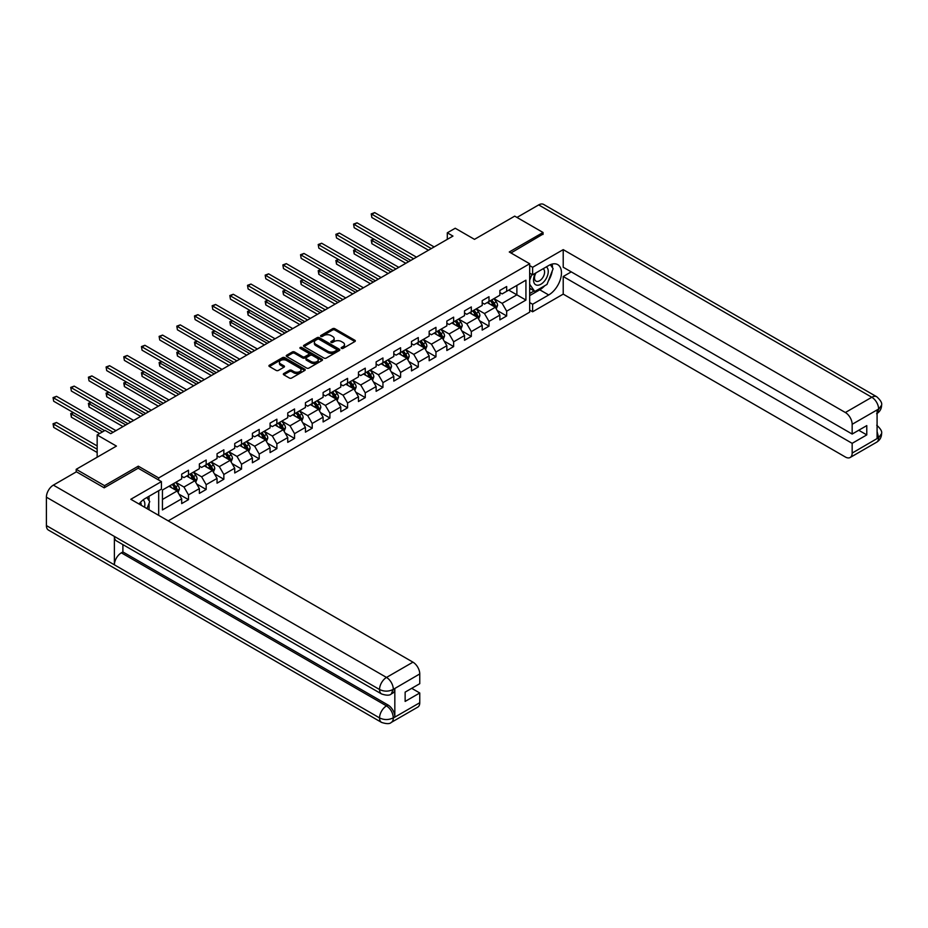 <?xml version="1.0" encoding="UTF-8"?>
<svg xmlns="http://www.w3.org/2000/svg" width="928" height="928" viewBox="0 0 928 928"><rect width="100%" height="100%" fill="white"/><g stroke="black" fill="none" stroke-linecap="round" stroke-linejoin="round"><path stroke-width="1.39" d="M341.492 348.371A1.102 0.638 0 0 0 343.047 348.371L354.867 341.539A1.578 0.905 0 0 0 355.331 340.901A1.578 0.905 0 0 0 354.867 340.263L334.846 328.698A1.578 0.905 0 0 0 332.618 328.698L320.81 335.53A1.102 0.638 0 0 0 322.364 336.423L323.895 335.542A5.034 2.912 0 0 1 331.006 335.542L332.676 336.504A5.034 2.912 0 0 1 334.15 338.558A5.034 2.912 0 0 1 332.676 340.611L331.145 341.492A1.102 0.638 0 0 0 332.711 342.397L334.242 341.516A5.034 2.912 0 0 1 341.353 341.516L343.024 342.478A5.034 2.912 0 0 1 344.497 344.532A5.034 2.912 0 0 1 343.024 346.585L341.492 347.466A1.102 0.638 0 0 0 341.492 348.371L341.492 347.466M283.794 373.52A1.578 0.905 0 0 0 283.342 374.17A1.578 0.905 0 0 0 283.794 374.808L289.42 378.044A1.578 0.905 0 0 0 291.636 378.044L304.767 370.469A1.578 0.905 0 0 0 305.219 369.831A1.578 0.905 0 0 0 304.767 369.193L284.745 357.628A1.578 0.905 0 0 0 282.518 357.628L269.398 365.203A1.578 0.905 0 0 0 268.934 365.852A1.578 0.905 0 0 0 269.398 366.49L276.184 370.411A1.578 0.905 0 0 0 278.4 370.411L284.014 367.163A1.578 0.905 0 0 0 284.478 366.525A1.578 0.905 0 0 0 284.014 365.876L280.65 363.938A4.211 2.424 0 0 1 279.421 362.222A4.211 2.424 0 0 1 282.019 359.971A4.211 2.424 0 0 1 286.601 360.505L299.79 368.114A4.211 2.424 0 0 1 301.02 369.831A4.211 2.424 0 0 1 298.422 372.07A4.211 2.424 0 0 1 293.84 371.548L291.636 370.284A1.578 0.905 0 0 0 289.42 370.284L283.794 373.52L283.794 374.808L289.42 371.583L289.42 370.284M543.042 234.448L543.042 232.487L514.715 216.131L474.486 239.354L455.23 228.242L447.296 232.812L452.957 236.083L110.757 433.654L105.096 430.383L97.162 434.965L97.162 457.202M138.295 468.257L138.295 466.169L104.528 485.669L76.2 469.313L116.429 446.09L97.162 434.965M138.295 466.169L158.688 477.943L529.668 263.761L529.668 312.168L168.212 520.863M543.042 232.487L509.275 251.987L529.668 263.761M324 358.08A1.578 0.905 0 0 0 326.227 358.08L339.358 350.506A1.578 0.905 0 0 0 339.81 349.856A1.578 0.905 0 0 0 339.358 349.218L319.336 337.664A1.578 0.905 0 0 0 317.109 337.664L303.99 345.239A1.578 0.905 0 0 0 303.526 345.877A1.578 0.905 0 0 0 303.99 346.515L324 358.08M300.591 348.603A1.102 0.638 0 0 1 301.704 348.766L301.704 347.455L322.062 359.206A1.578 0.905 0 0 1 322.515 359.844A1.578 0.905 0 0 1 322.062 360.482L308.931 368.068A1.578 0.905 0 0 1 306.704 368.068L286.694 356.503L292.308 353.29L292.308 351.979L286.694 355.227A1.578 0.905 0 0 0 286.23 355.865A1.578 0.905 0 0 0 286.694 356.503L286.694 355.227M292.308 353.29A1.578 0.905 0 0 1 294.536 353.29L294.536 351.979A1.578 0.905 0 0 0 292.308 351.979M294.536 351.979L302.644 356.665A1.578 0.905 0 0 0 304.871 356.665L308.595 354.519A1.578 0.905 0 0 0 309.059 353.87A1.578 0.905 0 0 0 308.595 353.232L300.15 348.348A1.102 0.638 0 0 1 301.704 347.455M76.2 471.923L76.2 469.313M104.528 485.669L104.528 487.629M158.688 515.365L158.688 490.703M158.688 480.043L158.688 477.943M179.034 494.206L188.488 499.658L188.488 494.891L199.369 488.604L199.369 493.383L206.167 489.462L206.167 484.683L217.048 478.407L217.048 483.175L223.845 479.254L223.845 474.475L234.726 468.199L234.726 472.978L241.524 469.046L241.524 464.267L252.404 457.991L252.404 462.77L259.202 458.838L259.202 454.07L270.071 447.783L270.071 452.562L276.88 448.642L276.88 443.862L287.75 437.575L287.75 442.354L294.547 438.434L294.547 433.654L305.428 427.379L305.428 432.146L312.226 428.226L312.226 423.446L323.106 417.171L323.106 421.95L329.904 418.018L329.904 413.25L340.785 406.963L340.785 411.742L347.582 407.81L347.582 403.042L358.463 396.755L358.463 401.534L365.261 397.613L365.261 392.834L376.13 386.558L376.13 391.326L382.939 387.405L382.939 382.626L393.808 376.35L393.808 381.118L400.606 377.197L400.606 372.418L411.487 366.142L411.487 370.922L418.284 366.989L418.284 362.222L429.165 355.934L429.165 360.714L435.963 356.793L435.963 352.014L446.844 345.726L446.844 350.506L453.641 346.585L453.641 341.806L464.522 335.53L464.522 340.298L471.32 336.377L471.32 331.598L482.2 325.322L482.2 330.101L488.998 326.169L488.998 321.401L499.867 315.114L499.867 319.893L506.665 315.961L506.665 311.193L525.932 300.069L525.932 280.186L516.873 285.418L516.873 294.837L525.932 300.069M188.488 499.658L181.691 503.591L181.691 498.812L162.435 509.936L162.435 490.042L181.691 478.929L181.691 474.15L188.488 470.229L188.488 474.997L199.369 468.721L199.369 463.942L206.167 460.021L206.167 464.8L217.048 458.513L217.048 453.734L223.845 449.813L223.845 454.592L234.726 448.305L234.726 443.538L241.524 439.605L241.524 444.384L252.404 438.109L252.404 433.33L259.202 429.409L259.202 434.176L270.071 427.901L270.071 423.122L276.88 419.201L276.88 423.968L287.75 417.693L287.75 412.914L294.547 408.993L294.547 413.772L305.428 407.485L305.428 402.717L312.226 398.785L312.226 403.564L323.106 397.277L323.106 392.509L329.904 388.577L329.904 393.356L340.785 387.08L340.785 382.301L347.582 378.38L347.582 383.148L358.463 376.872L358.463 372.093L365.261 368.172L365.261 372.952L376.13 366.664L376.13 361.885L382.939 357.964L382.939 362.744L393.808 356.456L393.808 351.689L400.606 347.756L400.606 352.536L411.487 346.26L411.487 341.481L418.284 337.548L418.284 342.328L429.165 336.052L429.165 331.273L435.963 327.352L435.963 332.12L446.844 325.844L446.844 321.065L453.641 317.144L453.641 321.923L464.522 315.636L464.522 310.868L471.32 306.936L471.32 311.715L482.2 305.428L482.2 300.66L488.998 296.728L488.998 301.507L499.867 295.232L499.867 290.452L506.665 286.532L506.665 291.299L525.932 280.186M186.679 476.052L194.834 480.762L183.964 487.038L175.798 482.328M181.691 476.308L183.964 477.618L188.488 474.997M183.964 487.038L188.488 494.891M194.834 480.762L199.369 488.604M204.357 465.844L212.512 470.554L201.631 476.83L193.476 472.12M199.369 466.1L201.631 467.41L206.167 464.8M201.631 476.83L206.167 484.683M212.512 470.554L217.048 478.407M222.036 455.636L230.19 460.346L219.31 466.622L211.155 461.912M217.048 455.903L219.31 457.202L223.845 454.592M219.31 466.622L223.845 474.475M230.19 460.346L234.726 468.199M239.714 445.428L247.869 450.138L236.988 456.425L228.833 451.716M234.726 445.695L236.988 447.006L241.524 444.384M236.988 456.425L241.524 464.267M247.869 450.138L252.404 457.991M257.381 435.22L265.547 439.942L254.666 446.217L246.512 441.508M252.404 435.487L254.666 436.798L259.202 434.176M254.666 446.217L259.202 454.07M265.547 439.942L270.071 447.783M275.059 425.024L283.226 429.734L272.345 436.009L264.178 431.3M270.071 425.279L272.345 426.59L276.88 423.968M272.345 436.009L276.88 443.862M283.226 429.734L287.75 437.575M292.738 414.816L300.892 419.526L290.023 425.801L281.857 421.092M287.75 415.071L290.023 416.382L294.547 413.772M290.023 425.801L294.547 433.654M300.892 419.526L305.428 427.379M310.416 404.608L318.571 409.318L307.69 415.605L299.535 410.895M305.428 404.875L307.69 406.174L312.226 403.564M307.69 415.605L312.226 423.446M318.571 409.318L323.106 417.171M328.094 394.4L336.249 399.11L325.368 405.397L317.214 400.687M323.106 394.667L325.368 395.978L329.904 393.356M325.368 405.397L329.904 413.25M336.249 399.11L340.785 406.963M345.773 384.204L353.928 388.913L343.047 395.189L334.892 390.479M340.785 384.459L343.047 385.77L347.582 383.148M343.047 395.189L347.582 403.042M353.928 388.913L358.463 396.755M363.44 373.996L371.606 378.705L360.725 384.981L352.57 380.271M358.463 374.251L360.725 375.562L365.261 372.952M360.725 384.981L365.261 392.834M371.606 378.705L376.13 386.558M381.118 363.788L389.284 368.497L378.404 374.773L370.249 370.063M376.13 364.054L378.404 365.354L382.939 362.744M378.404 374.773L382.939 382.626M389.284 368.497L393.808 376.35M398.796 353.58L406.951 358.289L396.082 364.576L387.916 359.867M393.808 353.846L396.082 355.157L400.606 352.536M396.082 364.576L400.606 372.418M406.951 358.289L411.487 366.142M416.475 343.372L424.63 348.081L413.76 354.368L405.594 349.659M411.487 343.638L413.76 344.949L418.284 342.328M413.76 354.368L418.284 362.222M424.63 348.081L429.165 355.934M434.153 333.175L442.308 337.885L431.427 344.16L423.272 339.451M429.165 333.43L431.427 334.741L435.963 332.12M431.427 344.16L435.963 352.014M442.308 337.885L446.844 345.726M451.832 322.967L459.986 327.677L449.106 333.952L440.951 329.243M446.844 323.222L449.106 324.533L453.641 321.923M449.106 333.952L453.641 341.806M459.986 327.677L464.522 335.53M469.498 312.759L477.665 317.469L466.784 323.756L458.629 319.035M464.522 313.026L466.784 314.325L471.32 311.715M466.784 323.756L471.32 331.598M477.665 317.469L482.2 325.322M487.177 302.551L495.343 307.261L484.462 313.548L476.308 308.838M482.2 302.818L484.462 304.129L488.998 301.507M484.462 313.548L488.998 321.401M495.343 307.261L499.867 315.114M508.706 290.128L516.873 294.837L502.141 303.34L493.974 298.63M499.867 292.61L502.141 293.921L506.665 291.299M502.141 303.34L506.665 311.193M447.296 232.812L447.296 239.354M162.435 499.473L177.167 490.958L169 486.249M177.167 490.958L181.691 498.812M497.211 310.509L506.665 315.961M479.532 320.705L488.998 326.169M461.854 330.913L471.32 336.377M444.176 341.121L453.641 346.585M426.497 351.329L435.963 356.793M408.83 361.526L418.284 366.989M391.152 371.734L400.606 377.197M373.474 381.942L382.939 387.405M355.795 392.15L365.261 397.613M338.117 402.358L347.582 407.81M320.438 412.554L329.904 418.018M302.772 422.762L312.226 428.226M285.093 432.97L294.547 438.434M267.415 443.178L276.88 448.642M249.736 453.374L259.202 458.838M232.058 463.582L241.524 469.046M214.38 473.79L223.845 479.254M196.713 483.998L206.167 489.462M341.933 348.522L343.024 347.896A5.034 2.912 0 0 0 344.497 345.842L344.497 344.532M334.15 338.558L334.15 339.868A5.034 2.912 0 0 1 332.676 341.922L331.586 342.548M354.867 340.263L354.867 341.539L334.846 330.008A1.578 0.905 0 0 0 332.618 330.008L321.25 336.574M339.358 349.218L339.358 350.506L319.336 338.964A1.578 0.905 0 0 0 317.109 338.964L304.001 346.538M336.574 350.308A1.102 0.638 0 0 0 336.574 349.415L319 339.265A1.102 0.638 0 0 0 317.446 339.265L315.833 340.193A5.034 2.912 0 0 0 314.36 342.246A5.034 2.912 0 0 0 315.833 344.311L327.839 351.236A5.034 2.912 0 0 0 334.962 351.236L336.574 350.308L336.574 351.619A1.102 0.638 0 0 0 336.899 351.167L336.899 349.856M314.36 342.246L314.36 343.557A5.034 2.912 0 0 0 315.833 345.61L315.833 344.311M336.574 351.619L334.962 352.547A5.034 2.912 0 0 1 327.839 352.547L315.833 345.61M294.536 353.29L302.644 357.976A1.578 0.905 0 0 0 304.871 357.976L308.595 355.818A1.578 0.905 0 0 0 309.059 355.18L309.059 353.87M301.704 348.766L322.039 360.505M311.077 361.526A4.211 2.424 0 0 0 315.659 362.059A4.211 2.424 0 0 0 318.258 359.809A4.211 2.424 0 0 0 317.028 358.092L312.376 355.412A1.578 0.905 0 0 0 310.161 355.412L306.426 357.57A1.578 0.905 0 0 0 305.973 358.208A1.578 0.905 0 0 0 306.426 358.846L311.077 361.526L311.077 362.836A4.211 2.424 0 0 0 315.659 363.37A4.211 2.424 0 0 0 318.258 361.12L318.258 359.809M305.973 358.208L305.973 359.519A1.578 0.905 0 0 0 306.426 360.157L306.426 358.846M311.077 362.836L306.426 360.157M301.02 369.831L301.02 371.142A4.211 2.424 0 0 1 298.422 373.381A4.211 2.424 0 0 1 293.84 372.859L291.636 371.583A1.578 0.905 0 0 0 289.42 371.583M279.421 362.222L279.421 363.532A4.211 2.424 0 0 0 280.65 365.249L280.65 363.938M284.003 367.175L280.65 365.249M304.744 370.481L284.745 358.939A1.578 0.905 0 0 0 282.518 358.939L269.41 366.502L269.398 365.203M496.236 308.815L497.582 305.416A4.246 2.448 -120 0 0 496.225 301.809L493.893 298.677M489.81 304.071L488.221 301.948M374.019 239.18L371.861 240.422L371.861 243.693L405.826 263.308M490.378 300.707L492.71 303.827A4.246 2.448 60 0 1 493.928 306.391L495.285 305.602A4.246 2.448 -120 0 0 494.079 303.05L491.736 299.93M490.668 300.544L493.267 304.001A2.158 1.253 60 0 1 493.661 304.662L495.285 305.602M371.861 243.693L371.235 240.062L408.656 261.673M371.235 240.062L373.764 239.041M431.323 248.588L371.861 214.252L374.692 212.616L434.153 246.952M428.481 250.224L371.861 217.523L371.235 213.892L374.692 212.616M371.861 217.523L371.235 213.892M535.421 273.203A10.417 6.009 120 0 0 537.208 285.221A10.417 6.009 120 0 0 546.615 277.774A10.417 6.009 120 0 0 546.36 266.881M536.001 272.855A7.134 4.118 120 0 0 535.978 281.138A7.134 4.118 120 0 0 537.022 281.451A7.134 4.118 120 0 0 543.553 276.196A7.134 4.118 120 0 0 543.112 268.784A7.134 4.118 120 0 0 543.089 268.772M550.339 264.712L553.123 268.668L547.01 284.432L534.772 291.496L529.668 288.074M534.772 291.496L529.668 284.246M529.668 280.175L531.906 274.41M144.513 507.175A10.417 6.009 120 0 0 143.144 499.902M141.195 505.261A7.134 4.118 120 0 0 140.464 502.338M146.891 497.512L149.733 501.561L146.995 508.614M544.748 285.731A18.026 10.405 120 0 1 539.76 289.803L548.703 294.965A18.026 10.405 120 0 0 560.489 279.084A18.026 10.405 120 0 0 557.728 264.631A18.026 10.405 120 0 0 548.703 265.524L532.614 274.816L532.614 267.299L563.215 249.632L845.362 412.519L871.81 397.254L538.681 204.914L516.977 217.442M548.703 294.965L532.614 304.256L532.614 311.785L563.215 294.118L563.215 276.521L852.159 443.34L852.159 453.084L878.781 437.575L877.088 438.364L877.088 410.234L878.619 409.028L852.159 424.305A9.616 5.556 -120 0 0 845.362 412.519M571.254 271.869L563.215 276.521M858.725 430.256L866.775 434.896L866.775 425.604L852.159 434.049L563.215 267.229L563.215 249.632M529.668 273.11L532.614 274.816M529.668 265.594L532.614 267.299M529.668 310.08L532.614 311.785M529.668 302.551L532.614 304.256M563.215 294.118L845.362 457.005A9.616 5.556 -120 0 0 850.164 457.492A9.616 5.556 -120 0 0 852.159 453.084M538.681 204.914A9.86 5.696 -60 0 1 543.611 204.427L876.74 396.766A9.86 5.696 -60 0 0 871.81 397.254A9.616 5.556 60 0 1 878.619 409.028M852.159 434.049L852.159 424.305M866.775 434.896L852.159 443.34M543.042 234.065L510.98 252.961M548.332 281.022A18.026 10.405 120 0 0 552.218 271.022M552.508 267.786A18.026 10.405 120 0 0 552.056 264.109M539.76 289.803L529.668 295.626M529.668 293.526L533.983 291.044M529.668 289.606L530.584 289.072M877.088 431.636L878.619 437.482M876.74 425.221C880.614 428.701 882.226 431.474 881.6 433.562L878.793 437.575M876.74 396.766C880.602 400.212 882.226 403.007 881.6 405.165L878.781 409.12M381.57 693.958A9.86 5.696 -60 0 1 379.54 689.516C384.076 691.685 388.6 691.673 393.124 689.458L391.314 693.947C389.702 695.582 386.454 695.582 381.57 693.958L116.429 540.873A9.86 5.696 -60 0 1 114.388 536.43L46.4 497.176A9.86 5.696 -60 0 1 53.372 485.112L76.432 471.795L104.191 487.826L138.179 468.199L161.414 481.609L161.414 489.126L145.325 498.417A18.026 10.405 120 0 0 139.003 503.997M161.414 481.609L130.813 499.276L412.96 662.163A9.616 5.556 60 0 1 419.758 673.937L419.758 683.692L405.142 692.126L405.142 701.417L419.758 692.984L419.758 702.728A9.616 5.556 60 0 1 417.774 707.124L391.314 722.402A9.616 5.556 -120 0 0 393.298 718.005L419.758 702.728M148.666 509.576L152.459 511.769M149.06 509.344L149.06 503.301M149.06 500.598L149.06 496.26M391.314 722.402C389.772 724.037 386.535 724.037 381.57 722.413L48.442 530.085A9.86 5.696 -60 0 1 46.4 525.573L114.388 564.827A9.86 5.696 -60 0 1 121.359 552.821L386.5 705.895L388.032 705.013A9.616 5.556 60 0 1 394.829 716.787L394.829 688.657A9.616 5.556 60 0 1 392.846 693.065L391.314 693.947M46.4 497.176L46.4 525.573M53.372 485.112L386.5 677.44A9.86 5.696 -60 0 0 379.54 689.516L114.388 536.43L114.388 564.827L379.54 717.901C384.053 720.093 388.588 720.093 393.136 717.901L393.298 718.005M419.758 692.984L411.719 688.332M122.89 544.608L122.89 551.94L388.032 705.013M122.89 551.94L121.359 552.821M478.558 319.023L479.904 315.624A4.246 2.448 -120 0 0 478.546 312.005L476.215 308.885M472.132 314.279L470.542 312.156M356.34 249.388L354.183 250.63L354.183 253.901L388.148 273.505M472.7 310.915L475.043 314.035A4.246 2.448 60 0 1 476.25 316.587L477.618 315.81A4.246 2.448 -120 0 0 476.4 313.258L474.057 310.126M472.99 310.741L475.588 314.209A2.158 1.253 60 0 1 475.983 314.87L477.618 315.81M354.183 253.901L353.568 250.27L390.978 271.869M353.568 250.27L356.097 249.249M460.88 329.231L462.225 325.832A4.246 2.448 -120 0 0 460.868 322.213L458.536 319.093M454.453 324.487L452.864 322.364M338.662 259.596L336.516 260.838L336.516 264.109L370.469 283.713M455.022 321.123L457.365 324.243A4.246 2.448 60 0 1 458.571 326.795L459.94 326.006A4.246 2.448 -120 0 0 458.722 323.454L456.379 320.334M455.323 320.949L457.91 324.417A2.158 1.253 60 0 1 458.304 325.067L459.94 326.006M336.516 264.109L335.89 260.478L373.3 282.077M335.89 260.478L338.418 259.446M413.644 258.784L354.183 224.46L357.025 222.824L416.475 257.149M410.814 260.42L354.183 227.731L353.568 224.1L357.025 222.824M354.183 227.731L353.568 224.1M395.966 268.992L336.516 234.668L339.346 233.032L398.796 267.357M393.136 270.628L336.516 237.939L335.89 234.308L339.346 233.032M336.516 237.939L335.89 234.308M443.201 339.428L444.547 336.04A4.246 2.448 -120 0 0 443.201 332.421L440.858 329.301M436.786 334.695L435.197 332.572M320.984 269.804L318.838 271.046L318.838 274.317L352.791 293.921M437.343 331.331L439.686 334.451A4.246 2.448 60 0 1 440.904 337.003L442.262 336.214A4.246 2.448 -120 0 0 441.044 333.662L438.7 330.542M437.645 331.157L440.232 334.614A2.158 1.253 60 0 1 440.626 335.275L442.262 336.214M318.838 274.317L318.211 270.686L355.621 292.285M318.211 270.686L320.74 269.654M425.523 349.636L426.88 346.237A4.246 2.448 -120 0 0 425.523 342.629L423.18 339.509M419.108 344.891L417.519 342.78M303.305 280.001L301.159 281.242L301.159 284.513L335.112 304.129M419.665 341.527L422.008 344.659A4.246 2.448 60 0 1 423.226 347.211L424.583 346.422A4.246 2.448 -120 0 0 423.365 343.87L421.034 340.75M419.966 341.365L422.565 344.822A2.158 1.253 60 0 1 422.948 345.483L424.583 346.422M301.159 284.513L300.533 280.882L337.954 302.493M300.533 280.882L303.062 279.862M407.856 359.844L409.202 356.445A4.246 2.448 -120 0 0 407.844 352.826L405.501 349.705M401.43 355.099L399.84 352.976M285.638 290.209L283.481 291.45L283.481 294.721L317.446 314.325M401.998 351.735L404.33 354.856A4.246 2.448 60 0 1 405.548 357.408L406.905 356.63A4.246 2.448 -120 0 0 405.687 354.078L403.355 350.946M402.288 351.561L404.886 355.03A2.158 1.253 60 0 1 405.281 355.691L406.905 356.63M283.481 294.721L282.854 291.09L320.276 312.69M282.854 291.09L285.383 290.07M378.288 279.2L318.838 244.876L321.668 243.24L381.118 277.565M375.457 280.836L318.838 248.147L318.211 244.516L321.668 243.24M318.838 248.147L318.211 244.516M360.609 289.408L301.159 255.084L303.99 253.448L363.44 287.773M357.779 291.044L301.159 258.355L300.533 254.724L303.99 253.448M301.159 258.355L300.533 254.724M342.931 299.605L283.481 265.28L286.311 263.645L345.773 297.969M340.1 301.24L283.481 268.552L282.854 264.921L286.311 263.645M283.481 268.552L282.854 264.921M390.178 370.052L391.523 366.653A4.246 2.448 -120 0 0 390.166 363.034L387.834 359.913M383.751 365.307L382.162 363.184M267.96 300.417L265.802 301.658L265.802 304.929L299.767 324.533M384.32 361.943L386.651 365.064A4.246 2.448 60 0 1 387.869 367.616L389.226 366.838A4.246 2.448 -120 0 0 388.02 364.275L385.677 361.154M384.61 361.769L387.208 365.238A2.158 1.253 60 0 1 387.602 365.887L389.226 366.838M265.802 304.929L265.176 301.298L302.598 322.898M265.176 301.298L267.705 300.266M325.264 309.813L265.802 275.488L268.633 273.853L328.094 308.177M322.422 311.448L265.802 278.76L265.176 275.129L268.633 273.853M265.802 278.76L265.176 275.129M372.499 380.248L373.845 376.861A4.246 2.448 -120 0 0 372.488 373.242L370.156 370.121M366.073 375.515L364.484 373.392M250.282 310.625L248.124 311.866L248.124 315.137L282.089 334.741M366.641 372.151L368.973 375.272A4.246 2.448 60 0 1 370.191 377.824L371.548 377.035A4.246 2.448 -120 0 0 370.342 374.483L367.998 371.362M366.931 371.977L369.53 375.446A2.158 1.253 60 0 1 369.924 376.095L371.548 377.035M248.124 315.137L247.509 311.506L284.919 333.106M247.509 311.506L250.026 310.474M307.586 320.021L248.124 285.696L250.966 284.061L310.416 318.385M304.744 321.656L248.124 288.968L247.509 285.337L250.966 284.061M248.124 288.968L247.509 285.337M354.821 390.456L356.166 387.069A4.246 2.448 -120 0 0 354.809 383.45L352.478 380.329M348.394 385.712L346.805 383.6M232.603 320.821L230.446 322.074L230.446 325.345L264.41 344.949M348.963 382.359L351.306 385.48A4.246 2.448 60 0 1 352.512 388.032L353.881 387.243A4.246 2.448 -120 0 0 352.663 384.691L350.32 381.57M349.264 382.185L351.851 385.642A2.158 1.253 60 0 1 352.246 386.303L353.881 387.243M230.446 325.345L229.831 321.714L267.241 343.314M229.831 321.714L232.36 320.682M289.907 330.229L230.446 295.904L233.288 294.269L292.738 328.593M287.077 331.864L230.446 299.176L229.831 295.545L233.288 294.269M230.446 299.176L229.831 295.545M337.142 400.664L338.488 397.265A4.246 2.448 -120 0 0 337.142 393.658L334.799 390.526M330.728 395.92L329.138 393.797M214.925 331.029L212.779 332.27L212.779 335.542L246.732 355.157M331.284 392.556L333.628 395.676A4.246 2.448 60 0 1 334.846 398.24L336.203 397.451A4.246 2.448 -120 0 0 334.985 394.899L332.642 391.778M331.586 392.393L334.173 395.85A2.158 1.253 60 0 1 334.567 396.511L336.203 397.451M212.779 335.542L212.152 331.911L249.562 353.522M212.152 331.911L214.681 330.89M272.229 340.437L212.779 306.112L215.609 304.477L275.059 338.801M269.398 342.072L212.779 309.372L212.152 305.741L215.609 304.477M212.779 309.372L212.152 305.741M319.464 410.872L320.821 407.473A4.246 2.448 -120 0 0 319.464 403.854L317.121 400.734M313.049 406.128L311.46 404.005M197.246 341.237L195.1 342.478L195.1 345.75L229.054 365.354M313.606 402.764L315.949 405.884A4.246 2.448 60 0 1 317.167 408.436L318.524 407.659A4.246 2.448 -120 0 0 317.306 405.107L314.975 401.975M313.908 402.59L316.506 406.058A2.158 1.253 60 0 1 316.889 406.719L318.524 407.659M195.1 345.75L194.474 342.119L231.896 363.718M194.474 342.119L197.003 341.098M254.55 350.633L195.1 316.309L197.931 314.673L257.381 348.998M251.72 352.269L195.1 319.58L194.474 315.949L197.931 314.673M195.1 319.58L194.474 315.949M301.797 421.08L303.143 417.681A4.246 2.448 -120 0 0 301.786 414.062L299.442 410.942M295.371 416.336L293.782 414.213M179.58 351.445L177.422 352.686L177.422 355.958L211.375 375.562M295.939 412.972L298.271 416.092A4.246 2.448 60 0 1 299.489 418.644L300.846 417.855A4.246 2.448 -120 0 0 299.628 415.303L297.296 412.183M296.229 412.798L298.828 416.266A2.158 1.253 60 0 1 299.222 416.916L300.846 417.855M177.422 355.958L176.796 352.327L214.217 373.926M176.796 352.327L179.324 351.294M236.872 360.841L177.422 326.517L180.252 324.881L239.714 359.206M234.042 362.477L177.422 329.788L176.796 326.157L180.252 324.881M177.422 329.788L176.796 326.157M284.119 431.276L285.464 427.889A4.246 2.448 -120 0 0 284.107 424.27L281.764 421.15M277.692 426.544L276.103 424.421M161.901 361.653L159.744 362.894L159.744 366.166L193.708 385.77M278.261 423.18L280.592 426.3A4.246 2.448 60 0 1 281.81 428.852L283.168 428.063A4.246 2.448 -120 0 0 281.95 425.511L279.618 422.391M278.551 423.006L281.149 426.462A2.158 1.253 60 0 1 281.544 427.124L283.168 428.063M159.744 366.166L159.117 362.535L196.539 384.134M159.117 362.535L161.646 361.502M219.205 371.049L159.744 336.725L162.574 335.089L222.036 369.414M216.363 372.685L159.744 339.996L159.117 336.365L162.574 335.089M159.744 339.996L159.117 336.365M266.44 441.484L267.786 438.086A4.246 2.448 -120 0 0 266.429 434.478L264.097 431.358M260.014 436.74L258.425 434.629M144.223 371.85L142.065 373.102L142.065 376.362L176.03 395.978M260.582 433.376L262.914 436.508A4.246 2.448 60 0 1 264.132 439.06L265.489 438.271A4.246 2.448 -120 0 0 264.283 435.719L261.94 432.599M260.872 433.214L263.471 436.67A2.158 1.253 60 0 1 263.865 437.332L265.489 438.271M142.065 376.362L141.45 372.731L178.86 394.342M141.45 372.731L143.968 371.71M201.527 381.257L142.065 346.933L144.907 345.297L204.357 379.622M198.685 382.893L142.065 350.204L141.45 346.573L144.907 345.297M142.065 350.204L141.45 346.573M248.762 451.692L250.108 448.294A4.246 2.448 -120 0 0 248.75 444.686L246.419 441.554M242.336 446.948L240.746 444.825M126.544 382.058L124.387 383.299L124.387 386.57L158.352 406.174M242.904 443.584L245.247 446.704A4.246 2.448 60 0 1 246.454 449.268L247.822 448.479A4.246 2.448 -120 0 0 246.604 445.927L244.261 442.807M243.194 443.41L245.792 446.878A2.158 1.253 60 0 1 246.187 447.54L247.822 448.479M124.387 386.57L123.772 382.939L161.182 404.538M123.772 382.939L126.301 381.918M183.848 391.465L124.387 357.129L127.229 355.494L186.679 389.83M181.018 393.101L124.387 360.4L123.772 356.77L127.229 355.494M124.387 360.4L123.772 356.77M231.084 461.9L232.429 458.502A4.246 2.448 -120 0 0 231.084 454.882L228.74 451.762M224.669 457.156L223.08 455.033M108.866 392.266L106.72 393.507L106.72 396.778L140.673 416.382M225.226 453.792L227.569 456.912A4.246 2.448 60 0 1 228.787 459.464L230.144 458.687A4.246 2.448 -120 0 0 228.926 456.124L226.583 453.003M225.527 453.618L228.114 457.086A2.158 1.253 60 0 1 228.508 457.736L230.144 458.687M106.72 396.778L106.094 393.147L143.504 414.746M106.094 393.147L108.622 392.126M166.17 401.662L106.72 367.337L109.55 365.702L169 400.026M163.34 403.297L106.72 370.608L106.094 366.978L109.55 365.702M106.72 370.608L106.094 366.978M213.405 472.108L214.762 468.71A4.246 2.448 -120 0 0 213.405 465.09L211.062 461.97M206.99 467.364L205.401 465.241M91.188 402.474L89.042 403.715L89.042 406.986L122.995 426.59M207.547 464L209.89 467.12A4.246 2.448 60 0 1 211.108 469.672L212.466 468.884A4.246 2.448 -120 0 0 211.248 466.332L208.916 463.211M207.849 463.826L210.436 467.294A2.158 1.253 60 0 1 210.83 467.944L212.466 468.884M89.042 406.986L88.415 403.355L125.825 424.954M88.415 403.355L90.944 402.323M148.492 411.87L89.042 377.545L91.872 375.91L151.322 410.234M145.661 413.505L89.042 380.816L88.415 377.186L91.872 375.91M89.042 380.816L88.415 377.186M195.738 482.305L197.084 478.918A4.246 2.448 -120 0 0 195.727 475.298L193.384 472.178M189.312 477.572L187.723 475.449M73.521 412.67L71.363 413.923L71.363 417.194L99.656 433.527M189.869 474.208L192.212 477.328A4.246 2.448 60 0 1 193.43 479.88L194.787 479.092A4.246 2.448 -120 0 0 193.569 476.54L191.238 473.419M190.17 474.034L192.769 477.491A2.158 1.253 60 0 1 193.163 478.152L194.787 479.092M71.363 417.194L70.737 413.563L102.486 431.891M70.737 413.563L73.266 412.531M130.813 422.078L71.363 387.753L74.194 386.118L133.655 420.442M127.983 423.713L71.363 391.024L70.737 387.394L74.194 386.118M71.363 391.024L70.737 387.394M178.06 492.513L179.406 489.114A4.246 2.448 -120 0 0 178.048 485.506L175.705 482.374M171.634 487.768L170.044 485.646M97.162 445.95L56.515 422.484L53.685 424.119L53.685 427.39L97.162 452.493M172.202 484.404L174.534 487.525A4.246 2.448 60 0 1 175.752 490.088L177.109 489.3A4.246 2.448 -120 0 0 175.891 486.748L173.559 483.627M172.492 484.242L175.09 487.699A2.158 1.253 60 0 1 175.485 488.36L177.109 489.3M53.685 427.39L53.058 423.76L97.162 449.222M53.058 423.76L56.515 422.484M113.135 432.286L53.685 397.961L56.515 396.326L115.977 430.65M104.644 430.65L53.685 401.232L53.058 397.602L56.515 396.326M53.685 401.232L53.058 397.602M343.024 347.896L343.024 346.585M331.145 342.397L331.145 341.492M332.676 341.922L332.676 340.611M320.81 336.423L320.81 335.53M332.618 330.008L332.618 328.698M334.846 330.008L334.846 328.698M303.99 346.515L303.99 345.239M317.109 338.964L317.109 337.664M319.336 338.964L319.336 337.664M327.839 352.547L327.839 351.236M334.962 352.547L334.962 351.236M302.644 357.976L302.644 356.665M304.871 357.976L304.871 356.665M308.595 355.818L308.595 354.519M322.062 360.482L322.062 359.206M291.636 371.583L291.636 370.284M293.84 372.859L293.84 371.548M284.014 367.163L284.014 365.876M282.518 358.939L282.518 357.628M284.745 358.939L284.745 357.628M304.767 370.469L304.767 369.193M494.914 307.017L497.559 305.498M494.079 303.05L496.225 301.809M491.051 304.79L492.71 303.827M881.6 433.585C881.496 437.355 879.837 440.232 876.624 442.215A9.616 5.556 -120 0 0 878.619 437.807M877.088 413.424L878.619 409.352M394.829 716.787L393.136 717.901M419.758 673.937L393.136 689.458M393.298 689.539L394.829 688.657M393.298 689.214A9.616 5.556 60 0 0 386.5 677.44L412.96 662.163M381.57 722.413A9.86 5.696 -60 0 1 379.54 717.901A9.86 5.696 -60 0 1 386.5 705.895C390.595 708.644 392.857 712.565 393.298 717.68M477.247 317.225L479.88 315.706M476.4 313.258L478.546 312.005M473.373 314.998L475.043 314.035M459.569 327.433L462.202 325.914M458.722 323.454L460.868 322.213M455.706 325.206L457.365 324.243M441.89 337.641L444.524 336.122M441.044 333.662L443.201 332.421M438.028 335.402L439.686 334.451M424.212 347.849L426.845 346.318M423.365 343.87L425.523 342.629M420.349 345.61L422.008 344.659M406.534 358.046L409.167 356.526M405.687 354.078L407.844 352.826M402.671 355.818L404.33 354.856M388.855 368.254L391.5 366.734M388.02 364.275L390.166 363.034M384.992 366.026L386.651 365.064M371.188 378.462L373.822 376.942M370.342 374.483L372.488 373.242M367.314 376.234L368.973 375.272M353.51 388.67L356.143 387.15M352.663 384.691L354.809 383.45M349.636 386.431L351.306 385.48M335.832 398.878L338.465 397.346M334.985 394.899L337.142 393.658M331.969 396.639L333.628 395.676M318.153 409.074L320.786 407.554M317.306 405.107L319.464 403.854M314.29 406.847L315.949 405.884M300.475 419.282L303.108 417.762M299.628 415.303L301.786 414.062M296.612 417.055L298.271 416.092M282.796 429.49L285.441 427.97M281.95 425.511L284.107 424.27M278.934 427.251L280.592 426.3M265.13 439.698L267.763 438.178M264.283 435.719L266.429 434.478M261.255 437.459L262.914 436.508M247.451 449.894L250.084 448.375M246.604 445.927L248.75 444.686M243.577 447.667L245.247 446.704M229.773 460.102L232.406 458.583M228.926 456.124L231.084 454.882M225.91 457.875L227.569 456.912M212.094 470.31L214.728 468.791M211.248 466.332L213.405 465.09M208.232 468.083L209.89 467.12M194.416 480.518L197.049 478.999M193.569 476.54L195.727 475.298M190.553 478.28L192.212 477.328M176.738 490.726L179.371 489.195M175.891 486.748L178.048 485.506M172.875 488.488L174.534 487.525M850.164 457.492L876.624 442.215M881.6 405.2C881.472 408.935 879.814 411.788 876.624 413.749"/></g></svg>
